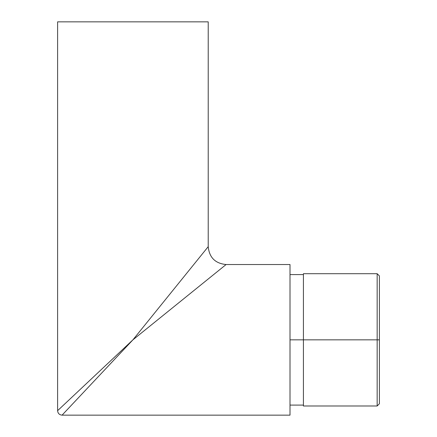 <?xml version="1.0" encoding="UTF-8"?>
<svg xmlns="http://www.w3.org/2000/svg" width="437" height="437" viewBox="0 0 437 437"><rect width="100%" height="100%" fill="white"/><g stroke="black" fill="none" stroke-linecap="round" stroke-linejoin="round"><path stroke-width="0.66" d="M303.415 405.989L303.415 273.699L303.415 339.844L290.01 339.844L377.158 339.844L377.158 405.989L377.158 339.844L303.415 339.844L303.415 405.989L377.158 405.989L379.398 403.755L379.398 339.844L377.158 339.844L377.158 273.699L377.158 339.844L379.398 339.844L379.398 403.755M125.534 346.787L132.914 339.844L208.22 246.659L208.22 21.85L57.602 21.85L57.602 410.682L125.534 346.787M142.047 332.459L132.914 339.844L62.076 415.15L290.01 415.15L290.01 264.532L226.098 264.532L142.047 332.459M63.431 413.708L132.914 339.844L226.098 264.532L290.01 264.532L290.01 415.15L62.076 415.15L65.539 411.463M59.05 409.322L57.602 410.682L57.602 21.85L208.22 21.85L208.22 246.659L132.914 339.844L57.602 410.682C57.875 413.391 59.366 414.877 62.076 415.15M303.415 274.906L303.415 275.845M379.398 275.933L379.398 339.844L379.398 275.933L377.158 273.699L303.415 273.699M290.01 405.094L303.415 405.094M226.098 264.532C215.239 263.473 209.285 257.513 208.22 246.659M290.01 274.589L303.415 274.589"/></g></svg>
